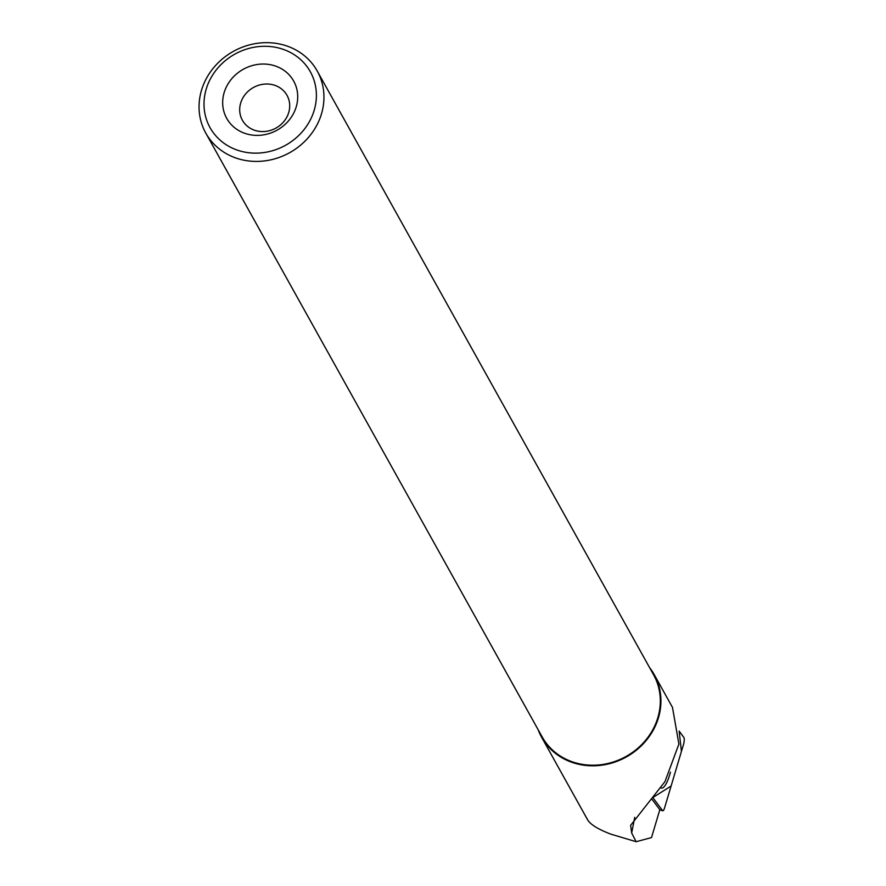 <?xml version="1.0" encoding="UTF-8"?>
<svg xmlns="http://www.w3.org/2000/svg" width="886" height="886" viewBox="0 0 886 886"><rect width="100%" height="100%" fill="white"/><g stroke="black" fill="none" stroke-linecap="round" stroke-linejoin="round"><path stroke-width="1.33" d="M652.816 797.566L662.529 810.568A5.072 1.329 100 0 0 662.772 810.756A5.072 1.329 100 0 0 664.544 808.01L683.516 744.417A5.072 1.329 100 0 0 683.837 737.396L679.141 731.105L681.423 751.417L671.101 786.037L652.816 797.566M660.69 787.798A24.553 6.435 100 0 0 661.266 788.064A24.553 6.435 100 0 0 670.436 772.171M584.239 813.747L588.049 820.525C591.239 825.043 598.87 829.595 610.941 834.18L636.137 841.7L631.674 832.984L630.61 825.364L664.976 781.607L678.897 744.085L672.518 707.615M538.145 729.687A64.423 58.531 -29.1 0 0 541.59 737.185L587.064 818.819A64.423 58.531 -29.1 0 0 588.049 820.525M541.59 737.185A64.423 58.531 -29.1 0 0 570.65 761.871A64.423 58.531 -29.1 0 0 642.959 744.129A64.423 58.531 -29.1 0 0 654.145 674.479A64.423 58.531 -29.1 0 0 649.582 667.612M651.686 798.84L659.815 809.726L651.509 837.591L636.137 841.7M244.015 133.044A38.319 34.809 -29.1 0 0 297.607 94.06A38.319 34.809 -29.1 0 0 238.976 72.032A38.319 34.809 -29.1 0 0 244.015 133.044M235.964 149.634A57.391 52.141 -29.1 0 0 316.224 91.247A57.391 52.141 -29.1 0 0 228.411 58.255A57.391 52.141 -29.1 0 0 235.964 149.634M234.557 157.52A63.781 57.944 -29.1 0 0 306.146 139.966A63.781 57.944 -29.1 0 0 317.221 71.002A63.781 57.944 -29.1 0 0 233.295 51.421A63.781 57.944 -29.1 0 0 205.785 133.088A63.781 57.944 -29.1 0 0 234.557 157.52M205.785 133.088L542.143 736.875A63.781 57.944 -29.1 0 0 570.927 761.318A63.781 57.944 -29.1 0 0 642.516 743.753A63.781 57.944 -29.1 0 0 653.58 674.789L317.221 71.002M253.905 130.009A25.55 23.202 -29.1 0 0 282.579 122.977A25.55 23.202 -29.1 0 0 287.02 95.356A25.55 23.202 -29.1 0 0 253.407 87.515A25.55 23.202 -29.1 0 0 242.387 120.219A25.55 23.202 -29.1 0 0 253.905 130.009M659.815 809.738L662.529 810.568M634.73 817.346L631.674 832.984M659.782 809.826L662.772 810.756M672.574 707.582L654.145 674.479"/></g></svg>
